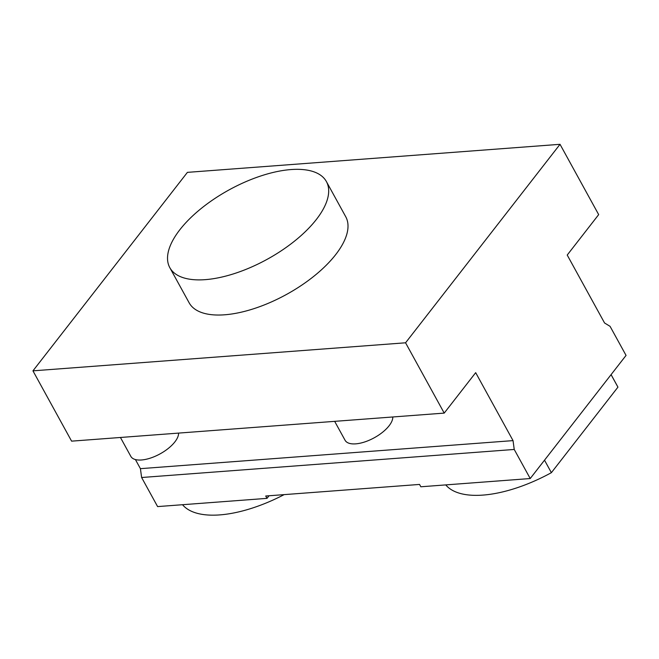 <?xml version="1.0" encoding="UTF-8"?>
<svg xmlns="http://www.w3.org/2000/svg" width="659" height="659" viewBox="0 0 659 659"><rect width="100%" height="100%" fill="white"/><g stroke="black" fill="none" stroke-linecap="round" stroke-linejoin="round"><path stroke-width="0.99" d="M475.683 372.664L444.215 413.102L405.565 342.795L560.026 144.313L598.677 214.62L567.218 255.049L604.567 322.992L610.061 326.329L626.05 355.407L530.223 478.541L514.234 449.454L513.04 440.616L475.683 372.664M405.565 342.795L32.95 370.844L71.6 441.151L444.215 413.102M316.361 219.472A89.344 39.589 -28.8 0 0 326.403 181.571A89.344 39.589 -28.8 0 0 261.005 175.904A89.344 39.589 -28.8 0 0 179.849 229.752A89.344 39.589 -28.8 0 0 169.808 267.653A89.344 39.589 -28.8 0 0 235.205 273.312A89.344 39.589 -28.8 0 0 316.361 219.472M445.748 484.9A99.188 43.947 -28.8 0 0 551.377 472.676L617.936 387.146A99.188 43.947 -28.8 0 0 617.45 386.199L611.091 374.633M32.95 370.844L187.411 172.361L560.026 144.313M169.808 267.653L189.141 302.802A89.344 39.589 -28.8 0 0 286.5 294.449A89.344 39.589 -28.8 0 0 345.728 216.72L326.403 181.571M182.527 504.72A99.188 43.947 -28.8 0 0 284.161 494.621M617.936 387.146L611.074 374.658M551.377 472.676L544.507 460.188M514.234 449.454L141.619 477.511L157.608 506.59L267.002 498.361L265.717 496.013L419.544 484.431L420.837 486.779L530.223 478.541M267.002 498.361L269.02 495.766M141.619 477.511L140.416 468.664L513.04 440.616M140.416 468.664L135.416 459.562M120.44 437.477L130.836 456.382A26.846 11.895 -28.8 0 0 150.483 458.079A26.846 11.895 -28.8 0 0 174.874 441.901A26.846 11.895 -28.8 0 0 178.573 433.095M334.665 421.348L345.061 440.253A26.846 11.895 -28.8 0 0 364.715 441.95A26.846 11.895 -28.8 0 0 389.098 425.772A26.846 11.895 -28.8 0 0 392.797 416.974"/></g></svg>

